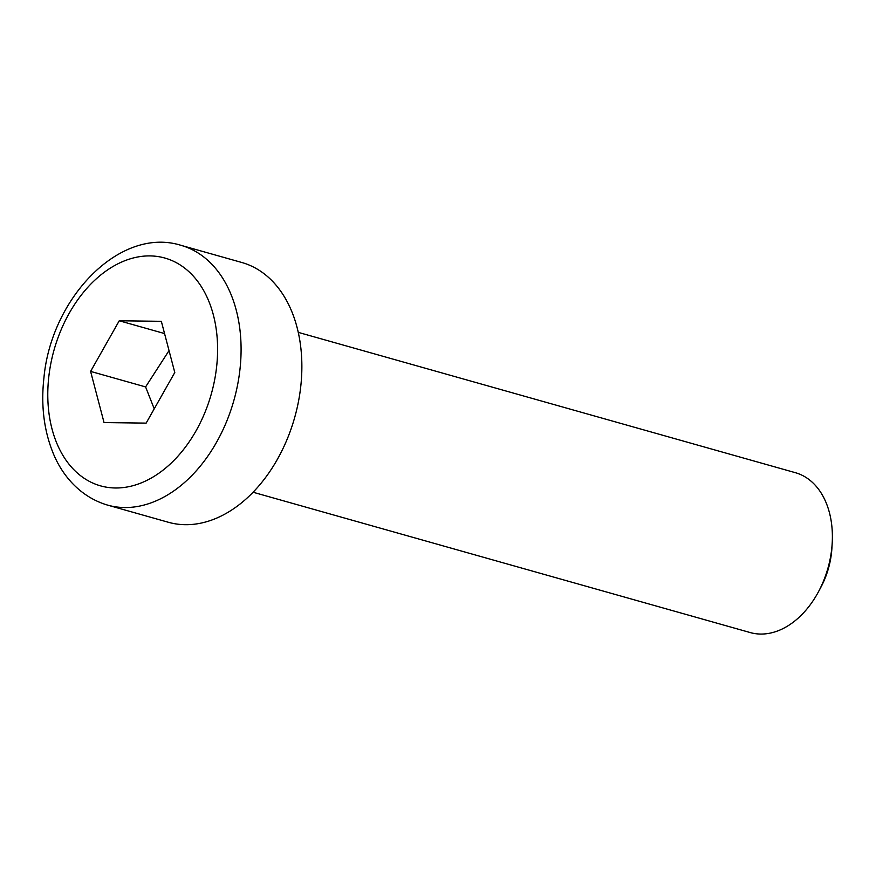 <?xml version="1.0" encoding="UTF-8"?>
<svg xmlns="http://www.w3.org/2000/svg" width="876" height="876" viewBox="0 0 876 876"><rect width="100%" height="100%" fill="white"/><g stroke="black" fill="none" stroke-linecap="round" stroke-linejoin="round"><path stroke-width="1.31" d="M298.234 332.365L795.375 472.69A83.067 57.29 105.8 0 1 832.2 543.098A83.067 57.29 105.8 0 1 818.447 591.804A83.067 57.29 105.8 0 1 750.25 632.571L253.098 492.246M241.71 262.461A134.981 93.097 105.8 0 1 294.643 417.655A134.981 93.097 105.8 0 1 168.378 522.271L107.606 505.113A134.981 93.097 -74.2 0 0 226.347 422.155A134.981 93.097 -74.2 0 0 208.762 261.223A134.981 93.097 -74.2 0 0 180.938 245.313L241.71 262.461M818.447 591.804L820.801 587.424A67.145 46.308 -74.2 0 0 831.915 548.058L832.2 543.098M90.6 371.402L119.246 320.769L161.337 321.317L174.784 372.497L146.139 423.119L104.047 422.571L90.6 371.402L145.591 386.918L154.231 408.807M169.035 350.619L145.591 386.918M164.546 333.559L119.246 320.769M189.249 271.987A118.369 81.632 105.8 0 1 196.005 430.904A118.369 81.632 105.8 0 1 76.135 471.912A118.369 81.632 105.8 0 1 69.379 312.984A118.369 81.632 105.8 0 1 189.249 271.987M107.606 505.113C79.475 496.812 61.254 474.31 52.494 451.49C43.756 429.163 40.909 404.526 43.953 377.589C51.388 297.555 120.045 226.271 180.938 245.313"/></g></svg>
